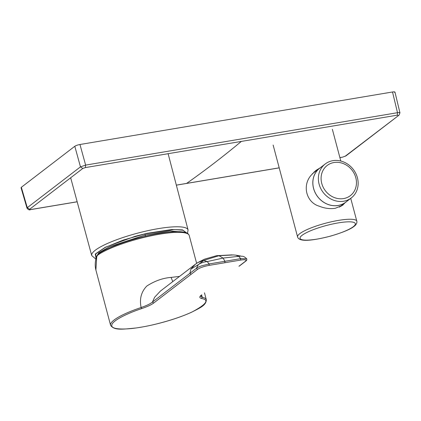 <?xml version="1.0" encoding="UTF-8"?>
<svg xmlns="http://www.w3.org/2000/svg" width="421" height="421" viewBox="0 0 421 421"><rect width="100%" height="100%" fill="white"/><g stroke="black" fill="none" stroke-linecap="round" stroke-linejoin="round"><path stroke-width="0.63" d="M79.964 144.503C77.664 144.945 75.943 145.534 74.801 146.271L80.469 166.869L85.631 165.1L79.964 144.503L392.514 91.983L397.503 112.696C399.64 112.412 400.355 112.591 399.655 113.238M21.339 187.292L21.05 187.734L26.997 208.132L27.286 207.679L21.339 187.292L74.801 146.271M394.666 92.525C395.34 91.867 394.624 91.689 392.514 91.983M319.849 168.042L315.834 170.479L311.098 175.294C301.936 185.661 306.383 202.564 319.323 206.222C324.644 208.379 329.959 209.069 335.274 208.29L342.568 205.322L344.967 202.838M341.963 205.143A21.96 19.445 -127.5 0 1 340.789 206.469M313.971 172.068A21.96 19.445 -127.5 0 1 315.845 171.11M346.767 201.401A21.45 18.992 -127.5 0 1 345.809 202.196A21.45 18.992 -127.5 0 1 338.158 205.495A21.45 18.992 -127.5 0 1 315.197 192.755A21.45 18.992 -127.5 0 1 319.692 168.158A21.45 18.992 -127.5 0 1 320.707 167.442M319.692 168.158L312.54 173.647A21.45 18.992 52.5 0 0 312.224 173.899M332.864 160.675A21.403 18.95 52.5 0 0 325.228 163.969A21.403 18.95 52.5 0 0 320.744 188.508A21.403 18.95 52.5 0 0 343.652 201.227A21.403 18.95 52.5 0 0 351.288 197.928A21.403 18.95 52.5 0 0 355.771 173.389A21.403 18.95 52.5 0 0 332.864 160.675M325.228 163.969L319.718 168.195A21.403 18.95 52.5 0 0 315.234 192.734A21.403 18.95 52.5 0 0 338.142 205.453A21.403 18.95 52.5 0 0 345.778 202.159L351.288 197.928M343.568 198.58A19.029 16.851 -127.5 0 1 321.749 183.414A19.029 16.851 -127.5 0 1 333.979 162.527A19.029 16.851 -127.5 0 1 355.798 177.694A19.029 16.851 -127.5 0 1 343.568 198.58M96.104 258.783L95.283 254.01L105.413 247.201L135.357 236.249L146.761 233.376L171.931 229.482L182.53 229.892L186.666 232.934M96.041 258.42L95.73 253.889L105.576 247.259L123.342 240.038L144.987 233.871L174.036 229.519L182.882 230.203L186.235 232.755M172.752 281.612L171.1 277.413C162.853 278.044 154.749 280.923 146.797 286.054C141.235 291.821 139.34 298.978 141.119 307.514A49.536 9.794 165.1 0 0 110.586 325.265L95.893 270.035C94.793 265.772 95.067 261.136 96.698 256.131L96.698 256.131A1.021 0.747 18 0 0 96.746 256.61L95.888 270.035M97.719 255.137A1.021 0.889 -125.7 0 1 98.019 254.163C107.86 246.811 136.515 237.144 159.059 233.476C170.837 231.524 179.414 231.14 184.793 232.324C187.166 232.813 188.64 233.86 189.213 235.471A49.536 9.794 165.1 0 0 159.601 234.197A49.536 9.794 165.1 0 0 97.719 255.137L96.746 256.61M233.571 254.942L218.967 255.705L203.753 260.42L207.174 261.594L209.169 263.941L209.105 265.377L224.872 262.73L224.93 261.288L209.169 263.941L201.685 265.804C198.875 266.814 197.117 267.645 196.418 268.309L198.317 264.63C200.759 262.957 203.711 261.946 207.174 261.594L223.077 258.073L218.967 255.705L216.557 255.689L204.385 259.21L197.707 262.636L203.753 260.42L198.317 264.63L190.913 269.103L195.26 264.346M239.286 266.109L245.78 261.131C246.753 260.389 247.053 259.599 246.674 258.768L240.696 258.641L238.707 256.294L235.823 255.152L240.959 256.079L223.077 258.073L224.93 261.288L240.696 258.641L240.633 260.078C245.385 259.399 246.98 259.799 245.417 261.283L238.923 266.267M195.086 264.477L160.354 291.127L154.602 297.289L152.455 302.046L153.66 303.052L191.129 274.297L189.924 273.292L196.418 268.309L197.623 269.314C200.138 267.672 203.964 266.361 209.105 265.377M190.913 269.103L189.924 273.292L152.455 302.046C150.429 303.783 146.65 305.604 141.119 307.514L141.735 308.582C147.545 306.567 151.518 304.72 153.66 303.052M200.559 296.21L202.243 297.242L201.596 298.526C209.542 299.815 206.469 304.246 192.381 311.814C177.136 319.097 153.56 325.244 140.83 327.217C127.547 329.611 111.265 330.164 111.77 325.359C111.728 320.697 128.358 312.924 141.735 308.582M171.1 277.413L179.535 276.408M201.591 295.042L202.243 297.242A49.536 9.794 165.1 0 1 206.327 299.789L204.474 292.821M241.349 141.414L85.384 167.579L85.631 165.1L397.503 112.696L397.261 115.175L241.349 141.414C223.367 156.375 205.127 170.373 186.629 183.398L279.197 167.826M339.889 157.591L342.568 157.144L339.905 157.638M345.152 156.254L399.061 115.133L345.878 155.944L342.568 157.144M397.261 115.175L398.334 115.449M82.8 168.463L29.617 209.274L27.286 207.679L80.469 166.869L82.8 168.463L85.384 167.579M77.175 201.806L30.517 209.626L29.617 209.274M30.696 209.547L77.164 201.764M176.341 185.129L186.629 183.398M399.061 115.133L399.95 112.817L394.956 92.094M356.808 221.172A30.644 6.057 165.1 0 0 323.965 223.656A30.644 6.057 165.1 0 0 297.584 236.928C299.057 242.543 313.929 240.396 330.759 236.055C346.257 231.424 358.124 226.509 356.808 221.172L350.735 198.354M330.727 236.023A28.596 5.652 165.1 0 0 355.224 223.335A28.596 5.652 165.1 0 0 324.696 225.951A28.596 5.652 165.1 0 0 300.199 238.639A28.596 5.652 165.1 0 0 330.727 236.023M95.877 259.131L91.715 255.568A49.852 9.851 -14.9 0 1 146.519 230.966A49.852 9.851 -14.9 0 1 158.264 228.64A49.852 9.851 -14.9 0 1 188.066 229.929L168.116 153.707M144.987 233.871L145.134 235.007L170.021 230.929L184.193 232.187M96.088 258.252L95.867 257.61L98.788 252.832L109.476 246.711L145.134 235.007L145.445 236.239M224.872 262.73L240.633 260.078M245.78 261.131L245.417 261.283M191.129 274.297L197.623 269.314M201.454 295.021C199.212 296.71 199.259 297.879 201.596 298.526M98.019 254.163L96.698 256.131M279.207 167.868L176.352 185.166M26.997 208.132C28.286 209.795 29.459 210.29 30.517 209.626M345.878 155.944L342.394 157.217M332.364 129.315L340.805 161.038M273.145 145.071L297.584 236.928M345.809 202.196L339.342 207.153M91.715 255.568L70.675 177.778M187.508 233.371L188.066 229.929M246.674 258.768C242.812 255.015 241.891 256.805 240.796 256.052M233.123 254.915L235.823 255.152M195.081 264.483L197.696 262.641M232.097 254.868L216.557 255.689M201.817 294.863L200.549 296.179M110.586 325.265C114.138 330.711 122.948 329.233 136.015 327.985C143.95 326.864 152.418 325.112 161.411 322.718C173.089 319.576 183.172 316.06 191.671 312.187C200.107 307.819 206.169 305.372 206.327 299.789M196.633 263.351L189.213 235.471"/></g></svg>
